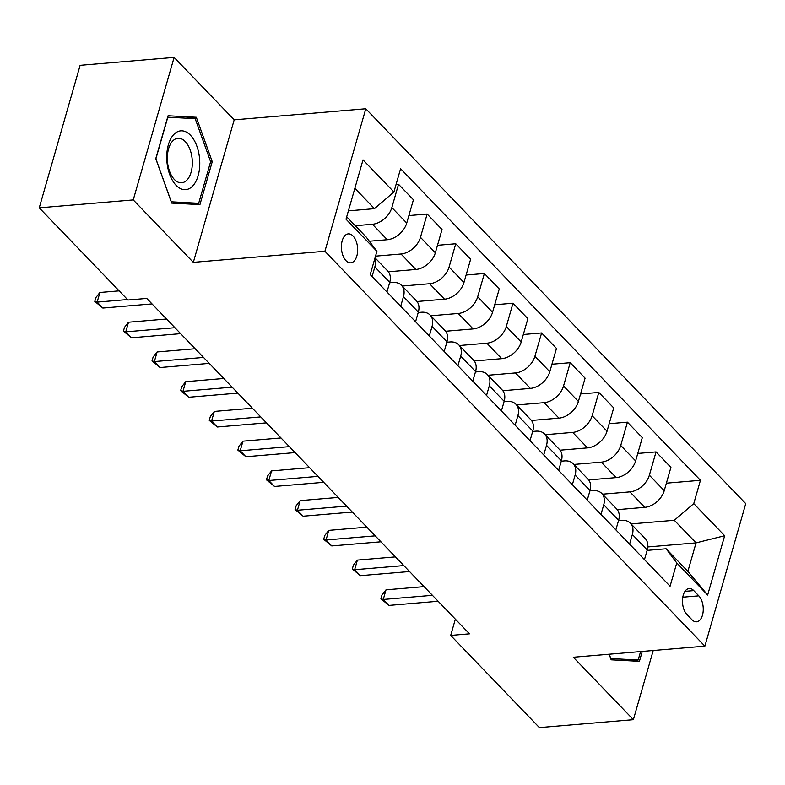 <?xml version="1.0" encoding="UTF-8"?>
<svg xmlns="http://www.w3.org/2000/svg" width="785" height="785" viewBox="0 0 785 785"><rect width="100%" height="100%" fill="white"/><g stroke="black" fill="none" stroke-linecap="round" stroke-linejoin="round"><path stroke-width="1.18" d="M345.989 260.669A14.523 8.066 85.2 0 0 350.748 262.818A14.523 8.066 85.2 0 0 357.567 251.975A14.523 8.066 85.2 0 0 353.064 236.02A14.523 8.066 85.2 0 0 348.304 233.881A14.523 8.066 85.2 0 0 341.485 244.714A14.523 8.066 85.2 0 0 345.989 260.669M174.113 57.403L133.244 199.91L193.326 262.357L234.195 119.84L174.113 57.403L80.119 65.322L39.25 207.829L127.945 300.007L146.746 298.428L469.489 633.838L450.688 635.418L539.383 727.597L633.377 719.678L653.218 650.51M234.195 119.84L365.79 108.762L745.75 503.636L704.881 646.153L324.921 251.269L365.79 108.762M698.807 595.844L693.773 590.614A14.071 7.821 85.2 0 0 689.171 588.534A14.071 7.821 85.2 0 0 682.558 599.034A14.071 7.821 85.2 0 0 686.924 614.488L691.958 619.728A14.071 7.821 85.2 0 0 696.57 621.808A14.071 7.821 85.2 0 0 703.174 611.299A14.071 7.821 85.2 0 0 698.807 595.844L682.793 597.189M693.763 503.607L724.663 535.723L707.658 595.04L676.758 562.923L666.131 548.784L687.876 571.382L696.05 542.877L674.305 520.278L693.763 503.607L700.446 480.302L400.595 168.687L393.913 191.982L374.455 208.663L354.859 188.292M346.685 216.797L366.281 237.158L376.908 251.298L370.226 274.603L670.076 586.228L676.758 562.923M376.908 251.298L346.008 219.192L363.013 159.875L393.913 191.982M133.244 199.91L39.25 207.829M193.326 262.357L324.921 251.269M704.881 646.153L573.295 657.241L633.377 719.678M455.349 619.149L450.688 635.418M647.811 546.949L696.05 542.877L724.663 535.723M666.131 548.784L647.115 550.383M400.693 306.278L403.461 296.642A18.153 12.452 -43.9 0 0 401.498 285.318A18.153 12.452 -43.9 0 0 392.834 282.502L389.605 282.777M429.307 336.009L432.074 326.374A18.153 12.452 -43.9 0 0 430.111 315.06A18.153 12.452 -43.9 0 0 421.447 312.234L418.219 312.509M457.92 365.741L460.687 356.105A18.153 12.452 -43.9 0 0 458.725 344.792A18.153 12.452 -43.9 0 0 450.06 341.966L446.832 342.24M486.533 395.483L489.29 385.847A18.153 12.452 -43.9 0 0 487.338 374.524A18.153 12.452 -43.9 0 0 478.673 371.707L475.445 371.982M515.146 425.215L517.904 415.579A18.153 12.452 -43.9 0 0 515.951 404.265A18.153 12.452 -43.9 0 0 507.287 401.439L504.058 401.714M543.76 454.947L546.517 445.311A18.153 12.452 -43.9 0 0 544.564 433.997A18.153 12.452 -43.9 0 0 535.9 431.171L532.672 431.446M572.363 484.688L575.13 475.053A18.153 12.452 -43.9 0 0 573.168 463.729A18.153 12.452 -43.9 0 0 564.513 460.913L561.285 461.178M600.976 514.42L603.743 504.784A18.153 12.452 -43.9 0 0 601.781 493.471A18.153 12.452 -43.9 0 0 593.117 490.645L589.888 490.919M629.59 544.152L632.357 534.516A18.153 12.452 -43.9 0 0 630.394 523.202A18.153 12.452 -43.9 0 0 621.73 520.377L618.501 520.651M631.091 523.919L674.305 520.278M617.285 509.661L644.779 507.336A18.153 12.452 -43.9 0 0 664.238 490.664L670.92 467.36L656.044 451.905L637.773 453.436M602.478 494.187L629.904 491.881A18.153 12.452 -43.9 0 0 649.362 475.2L656.044 451.905M588.671 479.92L616.176 477.604A18.153 12.452 -43.9 0 0 635.624 460.932L642.307 437.628L627.431 422.163L609.17 423.704M573.864 464.455L601.29 462.139A18.153 12.452 -43.9 0 0 620.749 445.468L627.431 422.163M560.068 450.188L587.563 447.872A18.153 12.452 -43.9 0 0 607.021 431.2L613.703 407.896L598.818 392.431L580.557 393.972M545.251 434.713L572.687 432.407A18.153 12.452 -43.9 0 0 592.135 415.736L598.818 392.431M531.455 420.456L558.949 418.13A18.153 12.452 -43.9 0 0 578.408 401.459L585.09 378.154L570.214 362.699L551.943 364.23M516.648 404.981L544.074 402.676A18.153 12.452 -43.9 0 0 563.532 385.994L570.214 362.699M502.842 390.714L530.336 388.398A18.153 12.452 -43.9 0 0 549.794 371.727L556.477 348.422L541.601 332.958L523.33 334.498M488.034 375.25L515.46 372.934A18.153 12.452 -43.9 0 0 534.919 356.262L541.601 332.958M474.228 360.982L501.723 358.666A18.153 12.452 -43.9 0 0 521.181 341.995L527.863 318.69L512.988 303.226L494.717 304.766M459.421 345.518L486.847 343.202A18.153 12.452 -43.9 0 0 506.305 326.531L512.988 303.226M445.615 331.25L473.11 328.925A18.153 12.452 -43.9 0 0 492.568 312.253L499.25 288.949L484.374 273.494L466.104 275.025M430.808 315.776L458.234 313.47A18.153 12.452 -43.9 0 0 477.692 296.789L484.374 273.494M417.002 301.509L444.506 299.193A18.153 12.452 -43.9 0 0 463.955 282.522L470.637 259.217L455.761 243.752L437.49 245.293M402.195 286.044L429.621 283.728A18.153 12.452 -43.9 0 0 449.079 267.057L455.761 243.752M388.389 271.777L415.893 269.461A18.153 12.452 -43.9 0 0 435.351 252.79L442.034 229.485L427.148 214.02L408.887 215.561M375.515 256.146L401.007 253.997A18.153 12.452 -43.9 0 0 420.466 237.325L427.148 214.02M369.342 241.231L387.28 239.719A18.153 12.452 -43.9 0 0 406.738 223.048L413.42 199.743L398.535 184.289L396.062 184.495M355.262 225.707L372.404 224.265A18.153 12.452 -43.9 0 0 391.852 207.583L398.535 184.289M348.393 210.851L374.455 208.663M644.465 559.617L647.232 549.981A18.153 12.452 -43.9 0 0 645.27 538.667L630.394 523.202M700.446 480.302L666.386 483.177M615.862 529.885L618.619 520.249A18.153 12.452 -43.9 0 0 616.657 508.925L601.781 493.471M587.249 500.143L590.006 490.517A18.153 12.452 -43.9 0 0 588.053 479.193L573.168 463.729M558.635 470.411L561.393 460.775A18.153 12.452 -43.9 0 0 559.44 449.462L544.564 433.997M530.022 440.679L532.789 431.043A18.153 12.452 -43.9 0 0 530.827 419.72L515.951 404.265M501.409 410.938L504.176 401.312A18.153 12.452 -43.9 0 0 502.214 389.988L487.338 374.524M472.796 381.206L475.563 371.57A18.153 12.452 -43.9 0 0 473.6 360.256L458.725 344.792M444.182 351.474L446.95 341.838A18.153 12.452 -43.9 0 0 444.987 330.514L430.111 315.06M415.579 321.742L418.336 312.106A18.153 12.452 -43.9 0 0 416.384 300.783L401.498 285.318M386.966 292L389.723 282.364A18.153 12.452 -43.9 0 0 387.77 271.051L375.034 257.814M372.09 276.536L374.847 266.91A18.153 12.452 -43.9 0 0 374.798 258.648M687.876 571.382L707.658 595.04M609.16 654.219L611.172 659.822L639.412 661.323L642.258 651.432M155.764 158.678L171.699 203.099L199.939 204.591L212.244 161.671L196.309 117.259L168.069 115.758L155.764 158.678M185.692 118.152L196.309 117.259M210.586 161.808L212.244 161.671M424.057 586.63L386.014 589.829L383.257 599.465L432.417 595.324M388.977 605.412L380.911 598.769L383.257 599.465L388.977 605.412L438.148 601.271M380.911 598.769L382.01 594.912L386.014 589.829M395.444 556.889L357.401 560.097L354.643 569.724L403.814 565.583M360.364 575.67L352.298 569.037L354.643 569.724L360.364 575.67L409.534 571.529M352.298 569.037L353.397 565.18L357.401 560.097M366.83 527.157L328.787 530.366L326.03 539.992L375.201 535.851M331.751 545.938L323.685 539.295L326.03 539.992L331.751 545.938L380.921 541.797M323.685 539.295L324.794 535.448L328.787 530.366M338.227 497.425L300.174 500.624L297.417 510.26L346.587 506.119M303.138 516.206L295.072 509.563L297.417 510.26L303.138 516.206L352.308 512.065M295.072 509.563L296.18 505.707L300.174 500.624M309.614 467.683L271.571 470.892L268.804 480.518L317.974 476.377M274.524 486.464L266.458 479.831L268.804 480.518L274.524 486.464L323.695 482.324M266.458 479.831L267.567 475.975L271.571 470.892M640.589 651.57L638.166 660.008L610.808 658.556L609.248 654.209M629.05 660.774L638.166 660.008M190.431 135.206A29.496 16.387 85.2 0 0 168.373 144.774A29.496 16.387 85.2 0 0 176.075 185.28A29.496 16.387 85.2 0 0 198.134 175.703A29.496 16.387 85.2 0 0 190.431 135.206M185.26 141.575A22.333 12.413 85.2 0 0 177.95 138.268A22.333 12.413 85.2 0 0 167.46 154.949A22.333 12.413 85.2 0 0 174.388 179.48A22.333 12.413 85.2 0 0 181.698 182.777A22.333 12.413 85.2 0 0 192.197 166.106A22.333 12.413 85.2 0 0 185.26 141.575M198.693 203.276L171.326 201.823L155.891 158.786L167.813 117.2L195.18 118.653L210.615 161.69L198.693 203.276L189.568 204.041M281.001 437.951L242.957 441.16L240.19 450.786L289.361 446.645M245.911 456.733L237.855 450.09L240.19 450.786L245.911 456.733L295.082 452.592M237.855 450.09L238.954 446.243L242.957 441.16M252.387 408.22L214.344 411.418L211.577 421.054L260.748 416.913M217.308 427.001L209.242 420.358L211.577 421.054L217.308 427.001L266.478 422.86M209.242 420.358L210.341 416.511L214.344 411.418M223.774 378.478L185.731 381.687L182.974 391.313L232.144 387.172M188.694 397.259L180.629 390.626L182.974 391.313L188.694 397.259L237.865 393.118M180.629 390.626L181.727 386.769L185.731 381.687M195.161 348.746L157.118 351.955L154.36 361.581L203.531 357.44M160.081 367.527L152.015 360.884L154.36 361.581L160.081 367.527L209.252 363.386M152.015 360.884L153.124 357.038L157.118 351.955M166.548 319.014L128.505 322.213L125.747 331.849L174.918 327.708M131.468 337.795L123.402 331.152L125.747 331.849L131.468 337.795L180.638 333.654M123.402 331.152L124.511 327.306L128.505 322.213M119.143 290.862L99.891 292.481L97.134 302.107L127.504 299.556M102.855 308.054L94.789 301.42L97.134 302.107L102.855 308.054L152.025 303.913M94.789 301.42L95.898 297.564L99.891 292.481M629.904 491.881L644.779 507.336M601.29 462.139L616.176 477.604M572.687 432.407L587.563 447.872M544.074 402.676L558.949 418.13M515.46 372.934L530.336 388.398M486.847 343.202L501.723 358.666M458.234 313.47L473.11 328.925M429.621 283.728L444.506 299.193M401.007 253.997L415.893 269.461M372.404 224.265L387.28 239.719M649.362 475.2L664.238 490.664M632.357 534.516L647.232 549.981M603.743 504.784L618.619 520.249M620.749 445.468L635.624 460.932M575.13 475.053L590.006 490.517M592.135 415.736L607.021 431.2M546.517 445.311L561.393 460.775M563.532 385.994L578.408 401.459M517.904 415.579L532.789 431.043M534.919 356.262L549.794 371.727M489.29 385.847L504.176 401.312M506.305 326.531L521.181 341.995M460.687 356.105L475.563 371.57M477.692 296.789L492.568 312.253M432.074 326.374L446.95 341.838M449.079 267.057L463.955 282.522M403.461 296.642L418.336 312.106M420.466 237.325L435.351 252.79M374.847 266.91L389.723 282.364M391.852 207.583L406.738 223.048M684.981 591.35L693.773 590.614"/></g></svg>
